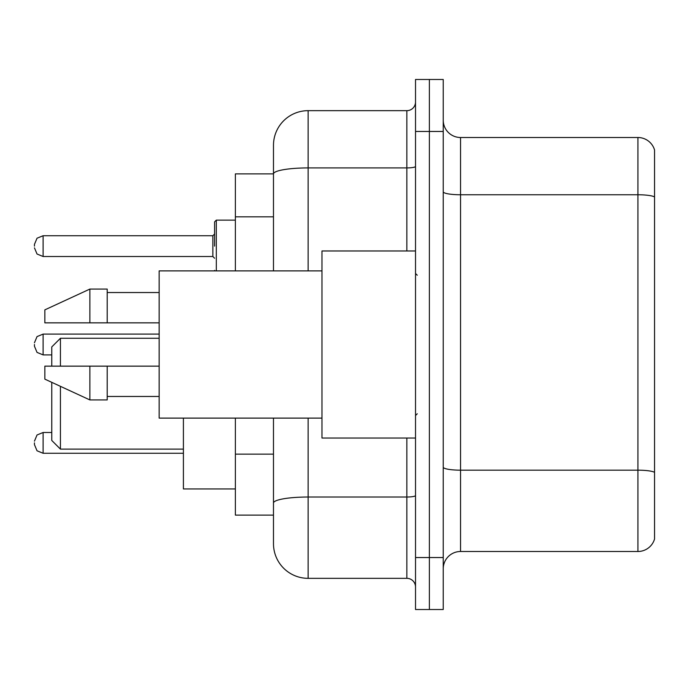 <?xml version="1.0" encoding="UTF-8"?>
<svg xmlns="http://www.w3.org/2000/svg" width="689" height="689" viewBox="0 0 689 689"><rect width="100%" height="100%" fill="white"/><g stroke="black" fill="none" stroke-linecap="round" stroke-linejoin="round"><path stroke-width="1.03" d="M273.481 173.886L235.38 173.886L235.38 270.889M308.129 418.111L308.129 578.338A34.639 34.639 0 0 1 273.481 543.69L273.481 515.114L235.38 515.114L235.38 418.111M273.481 543.69L273.481 418.111M415.519 557.547L415.519 609.515L429.376 609.515L429.376 557.547L429.376 609.515L443.234 609.515L443.234 557.547L429.376 557.547L429.376 131.453L429.376 557.547L415.519 557.547L415.519 131.453L429.376 131.453L429.376 79.485L429.376 131.453L443.234 131.453L443.234 557.547M443.234 131.453L443.234 79.485L415.519 79.485L415.519 131.453M308.129 578.338L406.854 578.338L406.854 438.032M273.481 207.303L273.481 145.31A34.639 34.639 0 0 1 308.129 110.662L406.854 110.662A8.664 8.664 0 0 0 415.519 102.006M273.481 509.05L273.481 463.654M273.481 270.889L273.481 173.929A34.639 6.012 180 0 1 308.129 167.918L406.854 167.918L406.854 110.662M273.481 145.31L273.481 164.361M415.519 586.994A8.664 8.664 0 0 0 406.854 578.338M654.55 472.576L654.55 539.013A17.32 17.32 0 0 1 637.919 551.493L460.553 551.493A17.32 17.32 0 0 0 443.234 568.813M654.55 149.987A17.32 17.32 0 0 0 637.919 137.507A17.32 17.32 0 0 1 654.55 149.987L654.55 539.013M654.55 196.933A17.32 3.006 180 0 0 637.919 194.763L637.919 137.507L460.553 137.507A17.32 17.32 0 0 1 443.234 120.187A17.32 17.32 0 0 0 460.553 137.507L460.553 551.493M51.77 382.343L51.77 440.46L60.434 449.116L183.412 449.116M60.434 386.34L60.434 449.116M183.412 418.111L183.412 488.957L235.38 488.957M51.77 366.152L51.77 346.929L60.434 338.265L60.434 366.152M415.519 250.968L321.978 250.968L321.978 438.032L415.519 438.032M321.978 270.889L159.159 270.889L159.159 418.111L321.978 418.111M89.88 322.848L44.845 322.848L44.845 309.861L89.88 289.07L89.88 322.848L159.159 322.848M89.88 289.07L107.2 289.07L107.2 322.848M159.159 366.152L107.2 366.152L107.2 399.93L89.88 399.93L89.88 366.152L44.845 366.152L44.845 379.139L89.88 399.93M44.845 366.152L56.309 366.152M107.2 366.152L89.88 366.152M34.45 442.881L34.45 444.62L34.45 442.881M34.45 344.5L34.45 346.231L34.45 344.5M214.589 246.119L214.589 221.867L214.589 246.119M34.45 246.119L34.45 244.38L34.45 246.119M273.481 216.828L235.38 216.828M273.481 454.129L235.38 454.129M415.519 495.52A8.664 1.507 0 0 1 406.854 497.019L308.129 497.019A34.639 6.012 180 0 0 273.481 503.039M308.129 110.662L308.129 270.889M406.854 250.968L406.854 167.918A8.664 1.507 0 0 0 415.519 166.411M654.55 472.335A17.32 3.006 180 0 0 637.919 470.174L637.919 194.763L460.553 194.763A17.32 3.006 0 0 1 443.234 191.757M637.919 551.493L637.919 470.174L460.553 470.174A17.32 3.006 0 0 1 443.234 467.168M51.77 432.494L43.114 432.494L37.034 434.983L34.45 441.149L37.034 434.983L43.114 432.494L37.034 434.983L34.45 441.149L37.034 434.983L43.114 432.494L37.034 434.983L34.45 441.149L37.034 434.983L43.114 432.494L37.034 434.983L34.45 441.149L37.034 434.983L43.114 432.494L37.034 434.983L34.45 441.149L37.034 434.983L43.114 432.494L37.034 434.983L34.45 441.149L37.034 434.983L43.114 432.494L43.114 453.276L37.034 450.787L34.45 444.62L37.034 450.787L43.114 453.276L37.034 450.787L34.45 444.62L37.034 450.787L43.114 453.276L37.034 450.787L34.45 444.62L37.034 450.787L43.114 453.276L37.034 450.787L34.45 444.62L37.034 450.787L43.114 453.276L37.034 450.787L34.45 444.62L37.034 450.787L43.114 453.276L37.034 450.787L34.45 444.62L37.034 450.787L43.114 453.276L183.412 453.276M159.159 334.105L43.114 334.105L43.114 354.895L37.034 352.406L34.45 346.231M235.38 220.135L216.32 220.135L216.32 270.889M212.858 235.724L43.114 235.724L43.114 256.506L212.858 256.506L212.858 235.724L214.589 233.993M60.434 338.265L159.159 338.265M417.25 275.212L415.519 273.481M107.2 292.532L159.159 292.532M107.2 396.468L159.159 396.468M417.25 413.788L415.519 415.519M43.114 354.895L51.77 354.895M43.114 334.105L37.034 336.594L34.45 342.769M214.667 270.889L214.589 270.364M43.114 256.506L37.034 254.017L34.45 247.851M43.114 235.724L37.034 238.213L34.45 244.38M212.858 256.506L214.589 258.237M216.32 220.135L214.589 221.867"/></g></svg>

